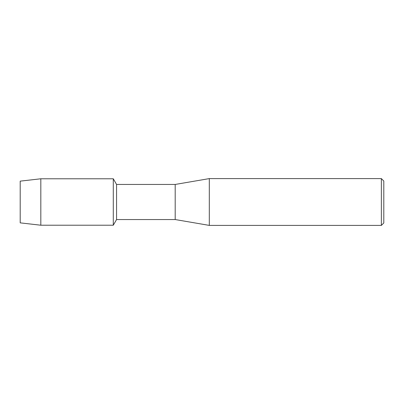 <?xml version="1.0" encoding="UTF-8"?>
<svg xmlns="http://www.w3.org/2000/svg" width="404" height="404" viewBox="0 0 404 404"><rect width="100%" height="100%" fill="white"/><g stroke="black" fill="none" stroke-linecap="round" stroke-linejoin="round"><path stroke-width="0.61" d="M20.2 222.862L20.2 181.138L40.819 178.785L113.292 178.785L116.564 184.451L175.195 184.451L209.312 178.603L381.361 178.603L383.8 181.042L383.8 222.958L381.361 225.397L209.312 225.397L175.195 219.549L116.564 219.549L113.292 225.215L113.292 178.785L113.292 225.215L40.819 225.215L20.2 222.862L20.2 181.138M116.564 219.549L116.564 184.451M175.195 219.549L175.195 184.451M209.312 225.397L209.312 178.603M381.361 225.397L381.361 178.603M40.819 225.215L40.819 178.785"/></g></svg>

